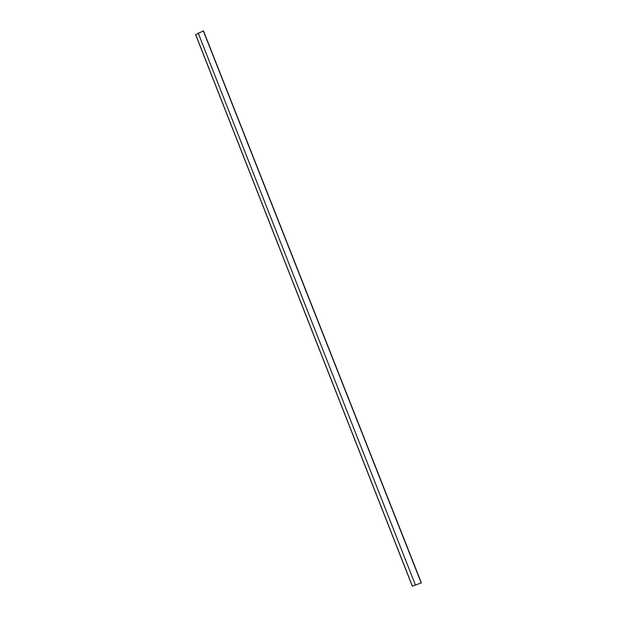<?xml version="1.0" encoding="UTF-8"?>
<svg xmlns="http://www.w3.org/2000/svg" width="617" height="617" viewBox="0 0 617 617"><rect width="100%" height="100%" fill="white"/><g stroke="black" fill="none" stroke-linecap="round" stroke-linejoin="round"><path stroke-width="0.93" d="M203.386 30.919L421.21 582.934M195.628 34.66L412.303 586.142L195.628 34.66L203.309 30.943M412.303 586.142L421.303 582.918L203.363 30.873M195.674 34.583L412.38 586.135M198.188 33.002L415.488 585.171M203.278 30.858L421.226 582.972M203.487 30.935L421.372 582.849"/></g></svg>
